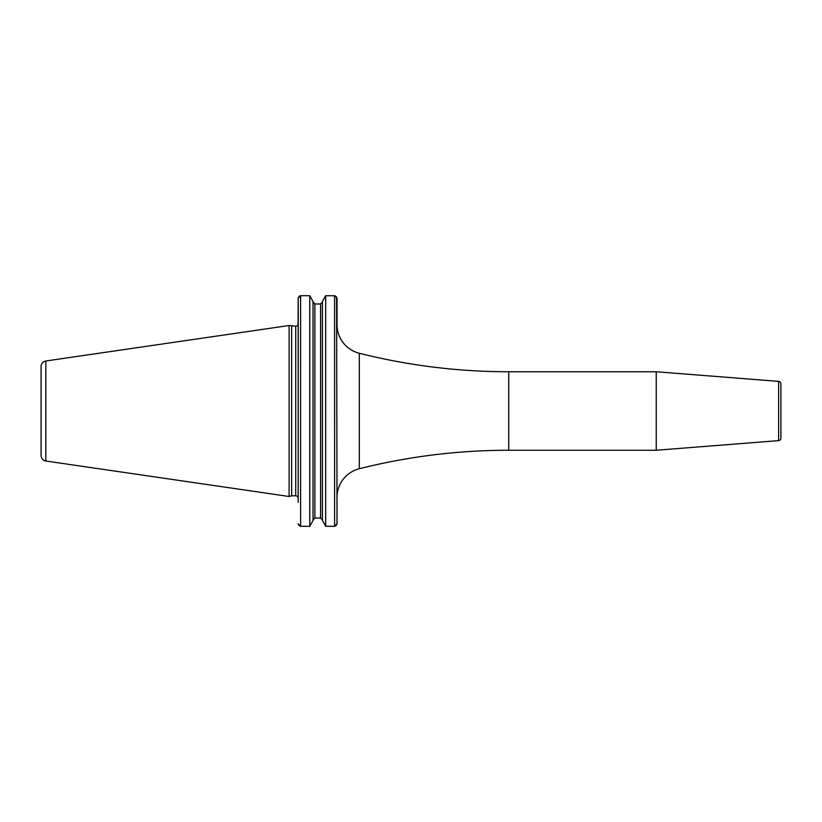 <?xml version="1.0" encoding="UTF-8"?>
<svg xmlns="http://www.w3.org/2000/svg" width="822" height="822" viewBox="0 0 822 822"><rect width="100%" height="100%" fill="white"/><g stroke="black" fill="none" stroke-linecap="round" stroke-linejoin="round"><path stroke-width="1.23" d="M41.1 366.448L41.1 455.552L41.1 366.448A5.518 5.518 0 0 1 45.827 360.992L45.827 461.008A5.518 5.518 0 0 1 41.1 455.552M299.002 296.352L300.616 295.715L298.17 298.263L298.067 324.413A2.456 2.456 0 0 1 295.715 326.19L289.118 325.512L289.118 496.488L45.827 461.008M289.118 325.512L45.827 360.992M291.666 326.19L291.666 495.81L289.118 496.488M298.17 324.413L298.17 498.266A2.456 2.456 0 0 0 295.715 495.81L291.666 495.81M337.041 502.376L336.979 524.302M336.609 296.804L337.041 523.737L334.595 526.286L325.676 526.286L322.419 520.429L325.676 526.286L325.676 295.715L335.16 295.786M336.219 525.648L334.595 526.286L334.595 295.715L337.041 298.263L337.041 324.413M298.232 297.698L298.17 502.376M298.592 525.176L298.17 523.737L300.051 526.214M313.038 302.054L314.877 303.976L320.58 303.976L322.419 302.054L320.58 303.976L320.58 518.024L322.419 519.946L320.58 518.024L314.877 518.024L313.038 519.946L314.877 518.024L314.877 303.976L313.038 302.054M322.419 301.571L325.676 295.715L322.419 301.571L322.419 520.429M313.038 301.571L309.781 295.715L313.038 301.571L313.038 520.429L309.781 526.286L313.038 520.429M300.616 295.715L309.781 295.715L309.781 526.286L300.616 526.286L300.616 295.715M337.041 497.279A29.438 29.438 0 0 1 359.306 468.735A613.233 613.233 0 0 1 508.746 450.251L656.233 450.251L656.233 371.75L508.746 371.75A613.233 613.233 0 0 1 359.306 353.265L359.306 468.735M337.041 324.721A29.438 29.438 0 0 0 359.306 353.265M656.233 450.251L778.639 440.613L778.639 381.387L656.233 371.75M778.639 440.613A2.456 2.456 180 0 0 780.9 438.167L780.9 383.833A2.456 2.456 0 0 0 778.639 381.387M780.9 423.268L780.9 398.732L780.9 423.268M295.715 326.19L295.715 495.81M508.746 371.75L508.746 450.251"/></g></svg>
